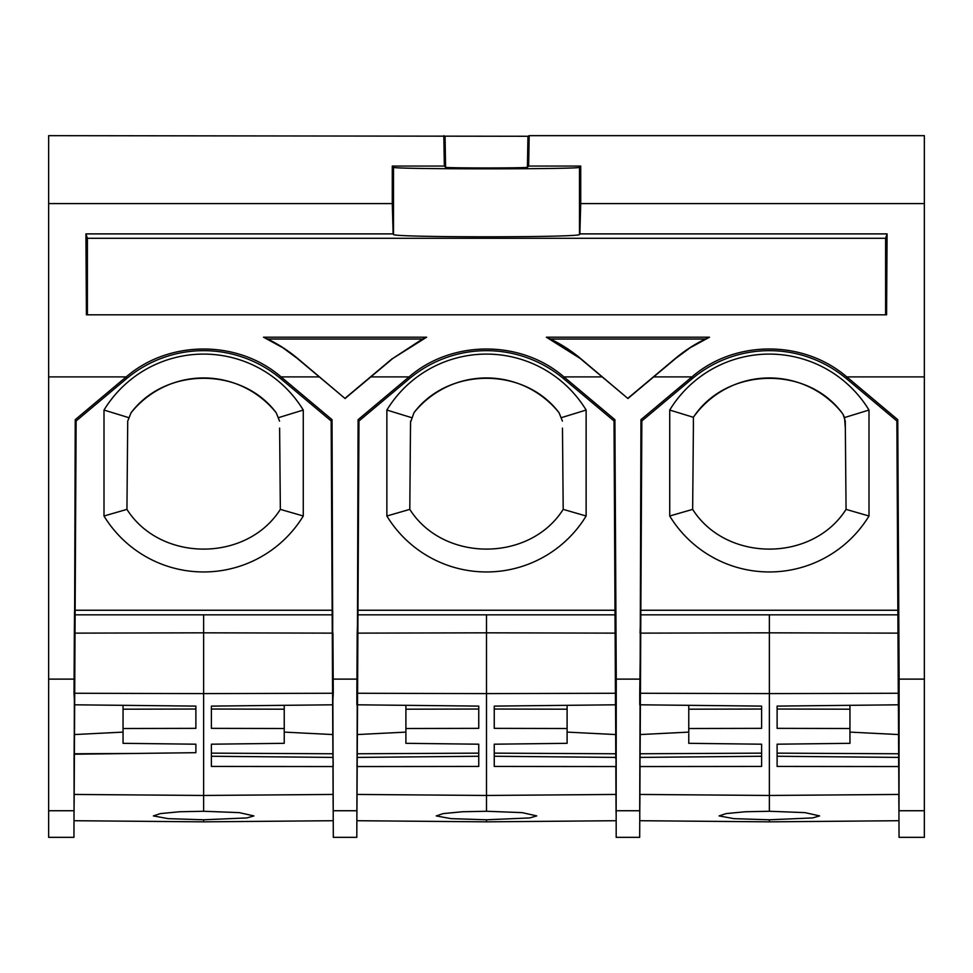 <?xml version="1.0" encoding="UTF-8"?>
<svg xmlns="http://www.w3.org/2000/svg" width="973" height="973" viewBox="0 0 973 973"><rect width="100%" height="100%" fill="white"/><g stroke="black" fill="none" stroke-linecap="round" stroke-linejoin="round"><path stroke-width="1.46" d="M844.528 417.563L845.342 428.12L845.282 421.102L843.129 414.498L844.528 417.563L868.998 410.047A116.687 116.687 -0 0 0 669.728 410.047L693.384 417.295C725.955 367.405 806.362 364.948 841.925 412.759A93.031 93.031 -0 0 0 693.384 417.295L693.384 428.12L693.384 417.295M845.342 428.12L846.06 509.378C812.516 562.345 726.211 562.345 692.654 509.378L669.728 516.006A116.687 116.687 -0 0 0 868.998 516.006L846.06 509.378M693.384 428.12L692.654 509.378M841.925 412.759L843.117 414.474M898.894 794.442L897.872 610.253L640.842 610.253L640.404 693.263L769.363 693.603L769.363 811.263L745.257 811.762L726.138 813.586L719.096 815.921L733.837 818.646L769.363 819.789L812.601 817.928L819.607 815.909L804.999 812.625L769.363 811.263M896.875 420.968L846.571 378.765L847.142 377.196L897.763 419.679L896.875 420.968L898.286 693.263L769.363 693.603L769.363 632.827L640.745 633.131L640.441 693.263L639.735 693.263L640.842 610.825L640.052 633.131M847.142 377.196A121.005 121.005 -0 0 0 846.778 376.892L924.35 376.892L924.35 203.588L580.723 203.588L579.859 233.897L887.072 233.897L885.6 238.3L885.6 314.802M846.571 378.765A120.117 120.117 -0 0 0 692.144 378.765L691.584 377.196L640.952 419.679L641.839 420.968L692.144 378.765M709.499 337.193L705.352 339.03L550.499 339.03L546.352 337.193L709.499 337.193L690.173 347.738L675.785 358.368L653.698 376.892L691.937 376.892A121.005 121.005 -0 0 0 691.584 377.196M691.937 376.892C734.749 339.832 803.321 339.565 846.778 376.892M898.93 812.564L899.052 837.339L924.35 837.339L924.35 810.74L899.003 810.74L898.93 812.564L898.845 795.683M898.602 753.771L777.111 753.138L777.111 744.199L777.111 766.432L898.663 766.554L898.651 758.454M898.918 766.554L898.286 693.263M546.352 337.193L580.078 358.368L627.926 398.516L580.65 358.575A146.461 146.461 180 0 0 550.499 339.03M263.501 337.193L267.648 339.03A146.461 146.461 180 0 1 297.787 358.575L345.074 398.516L297.215 358.368L282.827 347.738L263.501 337.193L426.648 337.193L392.922 358.368L370.847 376.892L409.074 376.892C451.983 339.723 521.029 339.723 563.926 376.892L602.153 376.892M580.723 203.588L580.723 166.055L528.655 166.055L527.415 167.271L527.95 136.269L48.65 135.661L48.65 376.892L126.222 376.892C169.132 339.723 238.166 339.723 281.063 376.892L319.302 376.892M48.65 203.588L392.277 203.588L393.141 233.897L85.928 233.897L87.4 238.3L885.6 238.3M887.072 233.897L886.585 314.802L86.415 314.802L85.928 233.897M898.578 746.571L898.553 741.511M639.772 816.712L639.675 837.339L616.189 837.339L616.152 810.74L639.711 810.74L639.784 817.15M898.809 758.308L898.845 743.275C898.663 724.423 898.578 723.985 898.578 741.961L898.638 728.351M392.922 358.368L422.501 339.03L267.648 339.03M422.501 339.03L426.648 337.193M48.65 376.892L48.65 837.339L73.948 837.339L75.237 419.679L125.858 377.196A121.005 120.993 -0 0 1 126.222 376.892M393.141 233.897L393.518 234.469C391.426 237.57 581.574 237.57 579.482 234.469L579.859 233.897M580.723 166.055L579.482 167.295C583.107 169.351 389.772 169.351 393.518 167.295L392.277 166.055L392.277 203.588M899.003 810.74L899.125 679.118L924.35 679.118L924.35 810.74M392.35 358.575L345.074 398.249M48.65 679.118L73.875 679.118M48.65 810.74L73.997 810.74M74.447 741.499L74.422 746.571M443.822 135.661L444.345 166.055L445.585 167.271L445.05 136.269M444.345 166.055L392.277 166.055M527.415 167.271C528.692 168.183 444.32 168.183 445.585 167.271M639.711 810.74L640.952 419.679M616.152 810.74L616.262 679.118L639.589 679.118M333.228 816.712L332.048 419.679L331.161 420.968L332.158 610.253L75.128 610.253L74.714 693.263L203.637 693.603L203.637 811.263L179.531 811.762L160.411 813.586L153.381 815.921L168.122 818.646L203.637 819.789L246.887 817.928L253.904 815.921L239.249 812.625L203.637 811.263M123.048 705.328L123.048 743.323L195.889 744.199L195.889 752.688L74.398 754.209L74.191 794.442L74.07 754.209L74.07 812.564M74.349 758.685L74.167 741.949M332.936 758.685L332.158 610.253L332.596 693.263L203.637 693.603L203.637 632.827L75.03 633.131M74.374 750.122L74.325 754.209L74.13 750.134M333.216 817.15L333.325 837.339L356.811 837.339L358.1 419.679L358.976 420.968L357.553 693.263L486.5 693.603L486.5 811.263L462.394 811.762L443.262 813.586L436.245 815.921L450.937 818.634L486.5 819.789L486.5 821.844L356.909 820.713L356.909 819.704M333.131 795.683L333.216 812.564M332.997 757.408L332.802 734.554M75.128 614.839L203.637 614.839L203.637 632.827L332.255 633.131L332.717 610.825L332.559 693.263L333.265 693.263L332.948 633.131M333.265 693.263L332.657 704.805L332.596 693.263L332.778 734.554L284.238 732.11M331.161 420.968L280.856 378.765L281.416 377.196L332.048 419.679M897.994 633.131L898.31 693.263L898.979 693.263L898.663 633.131L897.994 633.131L897.872 610.825L898.663 633.131M639.869 795.683L639.784 812.564M640.198 734.554L641.839 420.968M639.735 693.263L639.748 704.793L640.404 693.263L640.38 704.805L761.604 706.106L761.604 709.037L688.762 709.195L688.762 728.509L761.604 728.351L761.604 706.106M616.055 766.554L615.447 693.263L486.5 693.603L486.5 632.827L357.894 633.131L357.578 693.263L356.872 693.263L357.188 633.131L357.869 633.131L357.979 610.825L357.188 633.131M615.787 758.685L615.666 734.554L567.101 732.11M615.86 757.408L615.009 610.253L357.991 610.253L357.2 753.771L357.334 734.554L405.899 732.11M615.812 633.131L615.021 610.825L615.447 693.263L616.128 693.263L615.812 633.131L615.131 633.131L615.423 693.263L615.483 704.805L616.116 704.793L616.128 693.263M74.021 693.263L74.629 704.805L74.69 693.263L74.021 693.263L74.337 633.131L75.006 633.131L74.69 693.263M74.337 633.131L74.556 610.825L75.006 633.131M409.803 509.378L386.865 516.006A116.687 116.687 -0 0 0 586.135 516.006L563.197 509.378C529.75 562.321 443.299 562.345 409.803 509.378L410.521 422.477L413.939 412.759A93.031 93.031 -0 0 1 559.061 412.759L562.418 421.102M411.324 417.563L386.865 410.047A116.687 116.687 -0 0 1 586.135 410.047L586.135 516.006M561.676 417.563L586.135 410.047M562.479 428.12L563.197 509.378M559.061 412.759L559.061 412.759C524.581 366.736 448.188 366.882 413.939 412.759M410.582 421.114L410.521 428.12M357.018 795.683L356.933 812.564M356.872 693.263L356.884 704.793L357.553 693.263L357.517 704.805L478.752 706.106L478.752 709.037L405.899 709.195L405.899 728.509L478.752 728.351L478.752 706.106M127.718 421.114L127.658 428.12L127.718 421.114L131.075 412.759C165.568 366.736 241.949 366.882 276.198 412.759A93.031 93.031 -0 0 0 131.075 412.759L131.075 412.759M127.658 428.12L126.94 509.378C160.484 562.345 246.801 562.345 280.346 509.378L279.616 428.12M279.555 421.114L276.198 412.759M357.14 757.408L357.213 758.685M356.969 794.442L357.067 757.42L478.752 756.264M356.945 766.554L357.261 753.771L478.752 753.138L478.752 744.199L405.899 743.323L405.899 728.509M616.031 794.442L615.982 795.683L615.982 794.442L486.5 795.464L357.042 794.442L357.164 766.554M386.865 516.006L386.865 410.047M280.346 509.378L303.272 516.006A116.687 116.687 0 0 1 104.002 516.006L104.002 410.047L128.472 417.563M126.94 509.378L104.002 516.006M278.813 417.563L303.272 410.047A116.687 116.687 0 0 0 104.002 410.047M303.272 410.047L303.272 516.006M358.976 420.968L409.292 378.765A120.117 120.117 -0 0 1 563.708 378.765L614.024 420.968L615.106 633.131L486.5 632.827L486.5 614.839L357.991 614.839M616.006 804.635L615.836 766.554M280.856 378.765A120.117 120.117 -0 0 0 126.429 378.765L76.125 420.968L75.237 419.679M409.074 376.892A121.005 120.993 -0 0 0 408.721 377.196L358.1 419.679M563.708 378.765L564.279 377.196L614.9 419.679L614.024 420.968M640.003 757.408L640.064 753.771M640.064 758.685L640.1 753.771L761.604 753.138L761.604 744.199L688.762 743.323L688.762 728.509M639.82 794.442L639.918 757.42L640.027 766.554L761.604 766.432L761.604 744.199M639.796 766.554L640.1 757.408L761.604 756.264M639.881 794.442L640.027 766.554L639.906 794.442L769.363 795.464L898.809 794.442L898.87 804.635M898.979 693.263L898.371 704.805L898.31 693.263M333.411 679.118L356.738 679.118M333.289 810.74L356.848 810.74M333.204 766.554L332.778 734.554M332.936 753.771L211.396 753.138L211.396 744.199L211.396 766.432L332.948 766.554L333.143 804.635M74.398 754.209L76.125 420.968M74.106 794.442L74.155 795.683M527.95 136.269L529.178 135.661L528.655 166.055M74.143 754.209L74.155 743.275C74.337 724.411 74.422 723.973 74.422 741.961L74.483 734.554L123.048 732.11M74.362 728.351L74.422 741.961M616.262 679.118L614.9 419.679M87.4 314.802L87.4 238.3M529.178 135.661L924.35 135.661L924.35 203.588M705.352 339.03A146.461 146.461 -0 0 0 675.213 358.575L627.926 398.249M924.35 376.892L924.35 679.118M345.074 398.516L370.847 376.892M627.926 398.516L653.698 376.892M899.125 679.118L897.763 419.679M868.998 410.047L868.998 516.006M669.728 516.006L669.728 410.047M332.9 757.408L211.396 756.264M211.396 744.199L284.238 743.323L284.238 705.328M284.238 709.195L211.396 709.037L211.396 706.106L332.62 704.805M284.238 728.509L211.396 728.351L211.396 706.106M74.495 734.554L74.653 704.805L195.889 706.106L195.889 709.037L123.048 709.195M123.048 728.509L195.889 728.351L195.889 706.106M74.13 804.635L74.191 794.442L203.637 795.464L333.094 794.442M74.653 704.805L74.714 693.263M195.889 752.688L195.889 744.199M74.398 753.771L134.396 753.455M203.637 614.839L332.158 614.839M203.637 819.789L203.637 821.844L74.045 820.713M478.752 744.199L478.752 766.432L357.188 766.554L356.994 804.635M486.5 811.263L522.148 812.625L536.755 815.909L529.738 817.928L486.5 819.789M357.188 766.554L357.237 757.408M405.899 705.328L405.899 709.195M615.739 753.771L494.248 753.138L494.248 744.199L567.101 743.323L567.101 728.509L494.248 728.351L494.248 706.106L615.483 704.805M615.763 757.408L494.248 756.264M615.812 766.554L494.248 766.432L494.248 744.199M567.101 728.509L567.101 705.328M567.101 709.195L494.248 709.037L494.248 706.106M486.5 614.839L615.009 614.839M357.261 753.771L357.517 704.805M849.952 732.11L898.505 734.554M898.614 757.408L777.111 756.264M688.762 705.328L688.762 709.195M897.97 633.131L769.363 632.827L769.363 614.839L640.842 614.839M640.1 757.408L640.38 704.805M849.952 728.509L849.952 709.195L777.111 709.037L777.111 706.106L777.111 728.351L849.952 728.509L849.952 743.323L777.111 744.199M849.952 709.195L849.952 705.328M777.111 706.106L898.347 704.805M769.363 614.839L897.872 614.839M688.762 732.11L640.222 734.554M639.906 794.442L639.857 804.635M769.363 819.789L769.363 821.844L639.772 820.713M579.482 234.469L579.482 167.295M126.429 378.765L125.858 377.196M409.292 378.765L408.721 377.196M615.982 795.683L616.067 812.564M393.518 234.469L393.518 167.271M333.228 820.713L203.637 821.844M616.091 820.713L486.5 821.844M898.955 820.713L769.363 821.844"/></g></svg>
